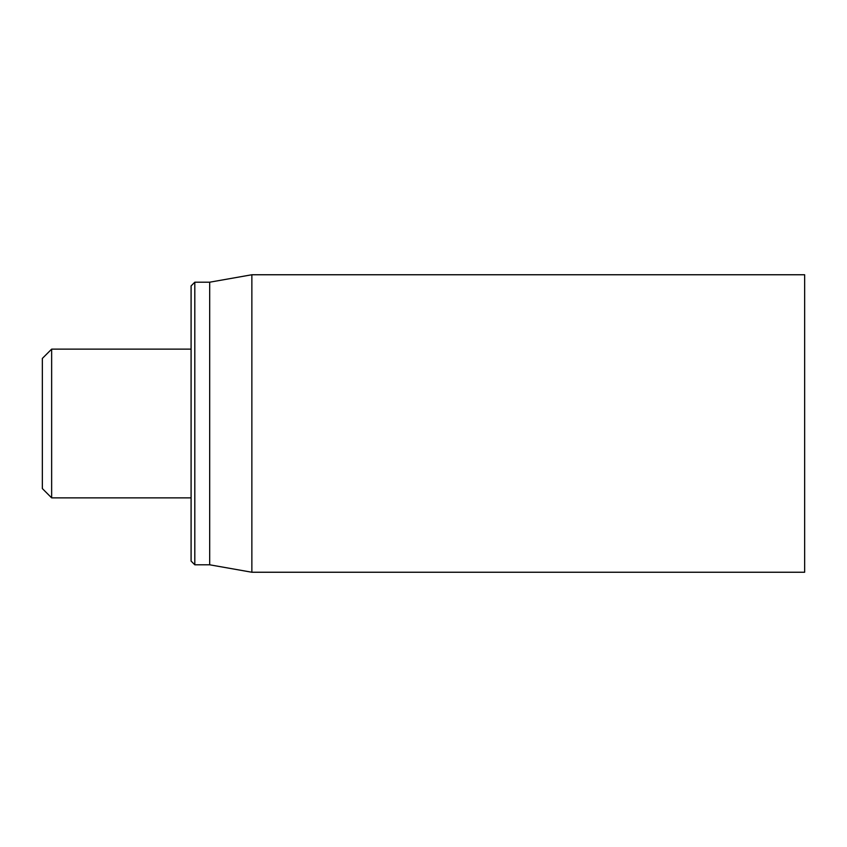 <?xml version="1.0" encoding="UTF-8"?>
<svg xmlns="http://www.w3.org/2000/svg" width="847" height="847" viewBox="0 0 847 847"><rect width="100%" height="100%" fill="white"/><g stroke="black" fill="none" stroke-linecap="round" stroke-linejoin="round"><path stroke-width="1.27" d="M804.65 423.5L804.65 274.756L251.866 274.756L251.866 572.244L804.65 572.244L804.65 423.5M191.094 423.5L191.094 561.085L194.81 564.801L194.81 282.199L191.094 285.915L191.094 423.5M194.81 564.801L209.685 564.801L209.685 282.199L194.81 282.199M51.646 349.133L42.35 358.429L42.35 488.571L51.646 497.867L51.646 349.133L191.094 349.133M209.685 564.801L251.866 572.244M209.685 282.199L251.866 274.756M51.646 497.867L191.094 497.867"/></g></svg>
